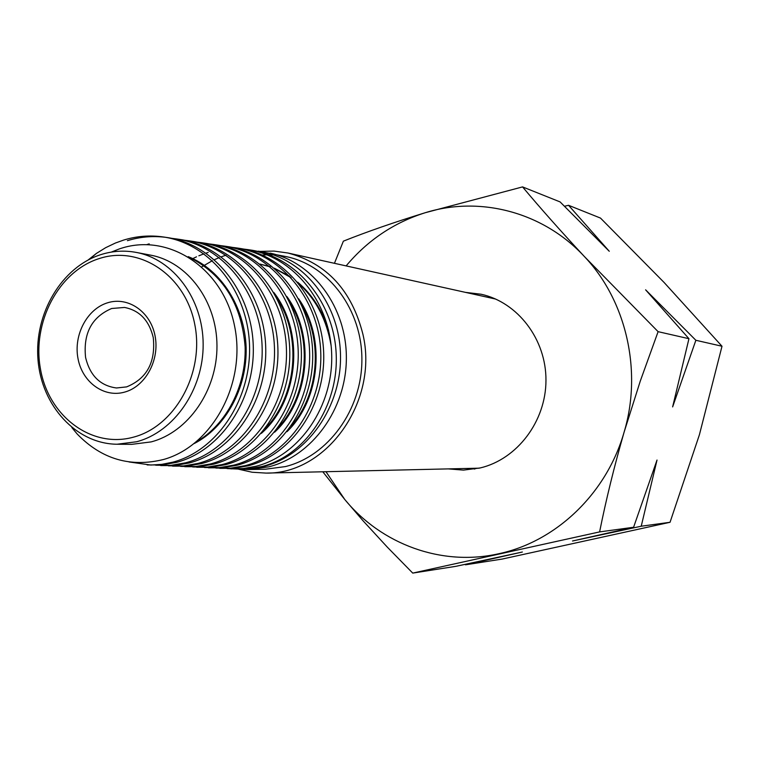 <?xml version="1.0" encoding="UTF-8"?>
<svg xmlns="http://www.w3.org/2000/svg" width="760" height="760" viewBox="0 0 760 760"><rect width="100%" height="100%" fill="white"/><g stroke="black" fill="none" stroke-linecap="round" stroke-linejoin="round"><path stroke-width="1.14" d="M227.069 468.578L248.501 469.528L265.487 469.205L285.399 466.583C328.111 456.066 361.817 409.925 361.893 360.069C362.254 310.203 329.089 265.639 286.729 256.728L258.267 251.161C302.774 257.592 339.387 302.547 340.49 354.625C341.886 406.619 307.401 455.658 263.264 466.592L246.316 469.167L261.991 466.526C305.178 455.534 338.599 406.543 336.195 354.312C334.153 302.034 296.476 256.671 250.515 250.002L243.248 249.014M225.939 255.198L221.226 256.823M219.269 257.573L214.434 259.683M212.391 260.67L201.846 266.808M248.501 469.528L268.707 466.849C312.037 456.152 346.265 409.127 346.36 358.33C346.74 307.524 313.101 262.152 270.132 253.118M230.907 468.863L243.599 468.512L256.12 466.241C299.659 455.259 333.611 406.068 331.664 353.78C330.049 301.416 292.742 256.091 247.484 249.546M129.038 461.956L150.86 465.044L161.832 464.351L172.71 462.194C217.037 450.727 251.474 399.475 249.517 345.173C247.788 290.672 209.855 243.684 163.637 237.016C150.119 235.02 136.752 236.046 123.538 240.112L115.434 243.019L105.678 247.674L96.339 253.469L88.245 259.92M71.839 427.576L77.206 434.036C101.64 459.24 130.511 467.704 163.818 459.42C212.249 445.835 246.686 383.477 234.507 325.698C223.012 267.852 167.922 231.762 119.177 248.985L111.264 252.111M163.637 237.016L167.457 237.585C213.721 244.235 251.522 291.298 253.251 345.553C255.227 399.921 220.656 450.955 176.482 462.374L161.88 464.93L147.184 464.94M149.207 243.846L146.908 244.577M155.724 465.215L170.924 465.358L185.554 462.811C229.51 451.44 264.195 400.644 262.105 346.484C260.509 292.486 222.632 245.575 176.529 238.944L171.769 238.345M176.529 238.944L180.186 239.486C226.138 246.126 264.1 292.79 265.696 346.864C267.748 400.776 233.234 451.63 189.173 462.992L174.667 465.519L160.73 465.576M168.359 465.813L183.53 465.937L197.999 463.419C242.107 452.105 276.393 401.498 274.455 347.785C272.755 293.949 235.001 247.447 189.078 240.815L184.452 240.236M189.078 240.815L192.603 241.347C238.593 247.978 276.184 294.5 277.885 348.137C279.822 401.878 245.508 452.285 201.476 463.59L186.931 466.108L172.558 466.127M180.671 466.393L195.7 466.516L210.216 464.008C254.097 452.741 288.467 402.524 286.425 349.04C284.81 295.573 247.199 249.29 201.333 242.649L196.745 242.07M201.333 242.649L204.706 243.152C250.505 249.764 288.116 295.991 289.731 349.381C291.783 402.791 257.365 452.95 213.56 464.18L199.063 466.678L184.784 466.697M192.689 466.963L207.584 467.077L222.072 464.588C265.915 453.416 300.115 403.474 298.167 350.265C296.495 297.122 259.008 251.028 213.303 244.435L208.81 243.874M213.303 244.435L216.562 244.929C262.133 251.522 299.697 297.435 301.33 350.607C303.278 403.598 269.202 453.577 225.283 464.74L210.852 467.229L196.726 467.257M204.421 467.514L219.326 467.628L233.709 465.158C277.447 454.034 311.591 404.253 309.586 351.471C307.962 298.509 270.493 252.766 224.96 246.183L220.561 245.623M224.96 246.183L228.076 246.648C273.714 253.222 310.992 299.07 312.635 351.785C314.64 404.652 280.383 454.224 236.787 465.3L222.328 467.78L208.401 467.808M208.192 252.424L206.007 253.118M203.984 253.811L198.844 255.797M196.507 256.823L192.745 258.628M215.887 468.055L230.555 468.169L245.014 465.699C288.638 454.67 322.715 405.298 320.758 352.64C319.143 300.133 281.846 254.438 236.388 247.893L231.999 247.333M236.388 247.893L239.391 248.34C284.753 254.894 322.069 300.371 323.674 352.944C325.641 405.422 291.65 454.822 247.978 465.842L233.605 468.302L219.763 468.34M127.395 240.673C139.792 236.873 152.342 235.733 165.062 237.253M117.002 444.239L131.736 444.344L151.126 441.902C188.214 432.24 217.303 390.421 216.97 345.819C216.894 301.197 187.568 261.944 150.641 255.151L136.173 252.405C124.307 250.201 112.565 250.933 100.928 254.6C61.627 266.998 34.096 313.709 38 359.727C41.543 405.792 76.199 443.83 117.002 444.239L136.591 441.759C174.068 431.965 203.48 389.548 203.157 344.299C203.1 299.05 173.47 259.255 136.173 252.405M96.339 253.469L89.556 259.245M99.256 258.552C58.472 271.282 31.663 322.734 40.546 369.464C48.83 416.366 91.561 448.647 133.266 437.209C175.104 426.483 204.696 372.951 194.731 324.226C185.392 275.32 139.878 245.109 99.256 258.552M153.263 337.573C149.121 320.435 139.545 310.394 124.545 307.448L111.682 308.493C91.808 317.005 83.106 333.308 85.576 357.409C89.936 375.601 100.244 385.795 116.498 387.98L126.625 386.887C146.88 378.632 155.762 362.197 153.263 337.573M124.678 392.094C145.464 386.479 159.894 359.974 155.059 335.863C150.527 311.666 128.117 296.295 107.673 302.765C87.153 308.892 73.416 334.875 77.986 358.483C82.251 382.175 103.959 398.069 124.678 392.094M259.948 251.408L274.008 251.085L287.983 253.013C326.809 263.349 351.794 290.424 362.909 334.238C378.86 401.46 326.562 474.42 265.971 473.09L252.13 472.235L238.63 469.224M261.364 251.683L257.545 251.351M255.987 251.266L251.902 251.17M273.562 254.933L268.926 254.799M266.959 254.819L262.295 255.047M189.496 257.422C223.145 274.464 241.68 304.285 245.119 346.892C246.335 386.175 226.337 424.755 196.422 441.759M276.887 298.167C302.319 336.86 296.78 396.112 265.392 428.374M289.911 302.527C313.082 340.147 307.477 396.055 278.302 427.414M301.777 305.121C323.238 341.743 318.649 394.649 291.337 425.885M259.958 264.1L270.218 266.855M274.863 268.631L291.166 277.713M299.411 284.335C316.16 299.554 326.733 319.998 331.123 345.676M188.243 256.642C221.35 269.772 244.73 307.116 246.145 347.652C247.18 388.103 225.653 427.528 194.294 443.498M273.809 292.457C305.121 332.747 298.547 400.947 261.326 433.399M286.89 296.552C315.675 335.873 309.396 400.33 274.598 432.212M298.642 298.794C326.059 337.611 320.406 399.627 287.042 431.642M259.901 264.062L269.885 266.579M274.37 268.204L289.911 276.374M297.663 282.169C311.933 294.158 322.259 310.232 328.624 330.381M249.527 468.806L246.316 469.167M491.663 297.397L487.198 297.188M465.519 292.381L481.099 294.234C517.76 302.224 546.221 339.321 545.965 380.361C545.936 421.401 517.114 459.258 480.215 467.941L463.505 470.108L448.229 468.891M470.43 468.378L474.858 469.043M346.123 265.905C367.593 240.284 393.955 222.566 425.201 212.733C479.721 195.69 543.001 211.812 584.307 256.452C626.135 300.361 642.533 370.776 624.131 432.07C606.594 493.667 555.873 541.709 498.712 553.755C441.541 566.656 381.377 544.207 344.784 499.51L325.974 471.713M322.8 471.779L344.784 499.51L363.128 520.866L387.381 547.209L412.737 573.097L599.602 531.905C606.043 499.804 614.213 466.526 624.131 432.07L640.29 381.055L658.103 331.664L584.307 256.452C561.156 231.582 540.569 208.401 522.557 186.903L425.201 212.733C394.44 222.205 367.166 231.677 343.377 241.157L334.438 263.312M522.557 186.903L560.111 201.923L609.273 251.275L568.547 205.295L600.495 218.082L664.031 282.397L722 346.247L699.418 434.729L670.044 522.281L502.236 559.056L465.5 564.813L522.367 552.017L455.82 566.342L412.737 573.097M568.547 205.295L564.509 206.245M722 346.247L695.865 340.28L645.611 289.826L688.95 338.703L658.103 331.664M688.95 338.703L672.628 406.913L695.865 340.28M670.044 522.281L641.221 526.224L657.02 460.047L633.593 527.26L599.602 531.905M633.593 527.26L572.508 541.006L641.221 526.224M287.983 253.013L495.776 299.088M266.94 473.072L479.227 468.179"/></g></svg>
